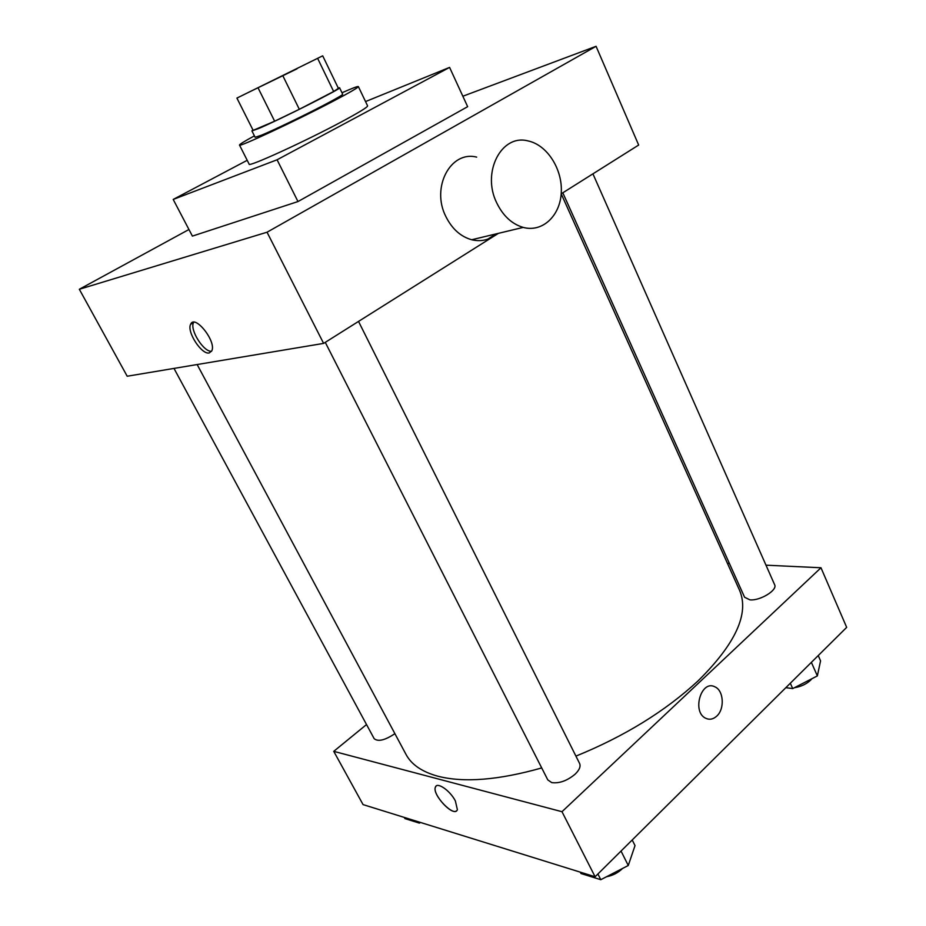 <?xml version="1.0" encoding="UTF-8"?>
<svg xmlns="http://www.w3.org/2000/svg" width="926" height="926" viewBox="0 0 926 926"><rect width="100%" height="100%" fill="white"/><g stroke="black" fill="none" stroke-linecap="round" stroke-linejoin="round"><path stroke-width="1.39" d="M296.957 68.848L248.33 92.461L296.957 68.848M322.503 55.919L236.917 98.087L322.503 55.919M253.145 130.358L236.917 98.087L253.145 130.358L274.64 121.202L258.169 88.074M282.939 75.955L299.318 109.291L333.649 91.5L317.734 58.558M299.318 109.291L274.64 121.202M322.723 55.861L338.395 88.352L333.649 91.5M252.937 129.999L251.918 130.902L258.342 128.645C278.923 120.056 342.886 87.854 339.576 87.773L338.233 88.028M339.576 87.773L342.689 94.232C342.574 94.984 336.15 98.712 323.405 105.402C303.74 115.704 273.54 130.23 261.607 135.138L255.136 137.303L251.918 130.902M341.983 92.774C352.331 88.201 357.795 86.13 358.362 86.569C358.258 87.565 349.634 92.565 332.492 101.571C295.463 121.04 237.855 147.894 239.498 145.058C239.498 144.34 244.464 141.273 254.407 135.867M358.362 86.569L367.599 105.877C367.634 107.15 359.149 112.359 342.145 121.503C305.43 141.25 247.821 167.571 249.152 164.157L239.498 145.058M365.538 101.571L449.585 67.401L277.082 159.781L173.197 199.437L247.207 160.302M173.197 199.437L192.4 236.107L297.975 201.555L467.653 106.675L449.585 67.401M188.939 229.509L79.323 289.271L267.035 232.218L596.066 46.3L462.85 96.235M209.253 352.933C201.752 355.075 186.485 331.658 190.629 324.308C194.576 313.729 216.788 341.636 211.753 350.896L209.253 352.933M79.323 289.271L127.198 376.234L323.614 343.396L267.035 232.218M323.614 343.396L498.408 233.352M575.914 756.125C624.552 736.297 665.273 711.214 698.1 680.865C735.672 643.651 749.481 613.452 739.55 590.279L561.191 193.823L638.662 145.046L596.066 46.3M487.828 239.116L496.07 233.908M496.88 233.711C489.576 239.961 481.173 241.975 471.681 239.753C460.639 236.616 452.038 228.884 445.869 216.568C430.868 187.422 450.615 150.325 476.67 157.131M297.975 201.555L277.082 159.781M193.719 322.236L193.522 322.618C189.506 329.702 203.743 352.285 211.568 351.267M496.764 202.956C503.096 215.897 511.904 224.057 523.19 227.402C542.347 232.669 560.149 216.001 561.272 192.677C562.707 169.435 547.278 144.942 528.156 140.949C501.533 133.599 481.358 172.317 496.764 202.956M541.71 767.943C498.57 780.132 463.984 782.898 437.963 776.243C422.082 771.89 411.422 764.61 406.005 754.401L197.145 364.531M562.811 192.805L744.585 597.247L749.875 599.84C760.038 600.997 777.817 590.093 774.622 584.711L592.929 173.845M394.893 733.67C385.019 740.268 378.109 741.934 374.162 738.67L173.984 368.409M358.524 321.415L579.618 763.522C580.868 766.508 579.352 770.073 575.069 774.229C567.106 780.803 559.327 783.593 551.734 782.609L547.798 779.9L325.269 342.354M366.534 724.549L333.742 751.345L561.989 811.708L820.98 567.765L765.987 565.184M729.41 563.471L727.442 563.378M561.989 811.708L595.105 876.76L363.061 804.601L333.742 751.345M455.384 800.967L457.375 809.637C454.805 818.41 431.829 794.832 435.394 787.158C436.887 781.486 450.117 790.526 455.384 800.967M595.105 876.76L846.677 627.365L820.98 567.765M716.805 716.064C713.321 719.259 709.675 720.023 705.867 718.333C691.583 712.198 701.109 679.383 714.907 686.837C723.692 690.414 724.896 708.841 716.805 716.064C713.321 719.259 709.675 720.023 705.867 718.333C691.583 712.198 701.109 679.383 714.895 686.837C723.692 690.414 724.896 708.841 716.805 716.064M456.68 810.701C451.888 815.98 432.095 793.999 435.394 787.158L436.111 786.093M785.85 687.671L792.714 688.585L817.357 675.911L820.563 660.863L818.237 655.562M792.714 688.585L790.318 683.238M817.357 675.911L811.373 662.368M811.94 678.689L810.713 680.078C806.372 684.129 800.921 686.675 794.392 687.729M580.278 872.153L580.972 873.519L600.789 879.7L628.268 865.497L635.016 845.612L632.215 839.975M600.789 879.7L597.895 873.994M628.268 865.497L621.033 851.052M622.573 868.438L622.446 868.576C617.92 872.894 612.607 875.614 606.53 876.737M404.338 817.438L404.975 818.619L419.362 823.11L420.566 822.485M419.362 823.11L418.714 821.906M190.629 324.308L193.522 322.618M523.19 227.402L471.681 239.753"/></g></svg>
